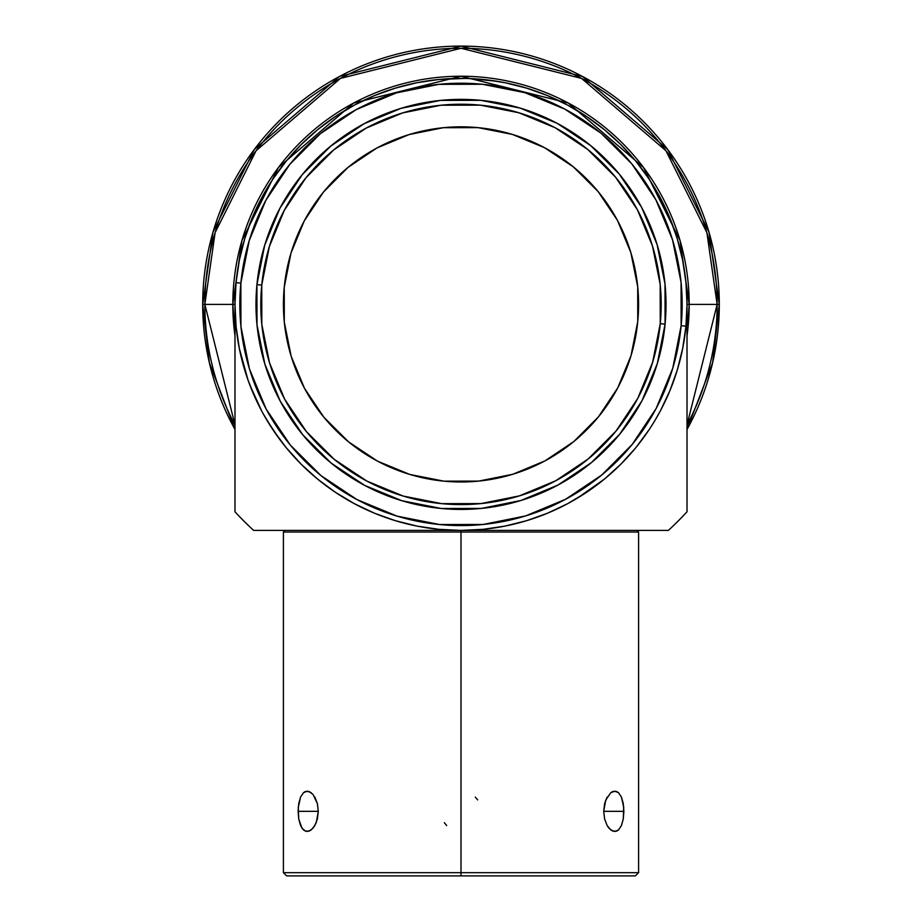 <?xml version="1.0" encoding="UTF-8"?>
<svg xmlns="http://www.w3.org/2000/svg" width="922" height="922" viewBox="0 0 922 922"><rect width="100%" height="100%" fill="white"/><g stroke="black" fill="none" stroke-linecap="round" stroke-linejoin="round"><path stroke-width="1.38" d="M314.84 797.046L317.375 803.581L318.297 811.325L316.292 822.528L313.123 828.094L309.216 831.114L305.274 831.114L301.909 828.106L298.74 819.047L298.267 807.395L300.572 797.069L303.488 792.689L305.274 791.537L309.204 791.525L313.111 794.534L317.375 803.581L318.297 811.325L298.117 811.325L298.74 803.604L300.572 797.069L303.488 792.689L307.21 791.145L311.267 792.724M248.041 380.106L239.328 348.493L236.078 326.561L234.983 304.398L232.817 304.398L241.944 240.515L278.456 167.493L353.622 103.068L461 76.226L568.378 103.068L643.544 167.493L680.056 240.515L689.183 304.398L687.017 304.398L685.922 326.561L682.672 348.493L677.278 370.01L669.81 390.893L660.325 410.947M461 532.029L638.589 532.029L461 532.029L461 872.673L638.589 872.673L461 872.673L461 875.9L635.35 875.9L461 875.9L461 872.673L283.411 872.673L461 872.673L461 532.029L283.411 532.029L461 532.029L461 530.415L461 532.029M717.143 304.398L689.183 304.398A228.183 228.183 0 0 1 687.017 335.746L689.183 304.398L717.143 304.398L687.017 424.927A256.143 256.143 0 0 0 717.143 304.398L719.298 304.398A258.298 258.298 0 0 1 687.017 429.456L712.637 362.715L719.298 304.398L717.143 304.398A256.143 256.143 0 0 0 461 48.267A256.143 256.143 0 0 0 234.983 424.927L204.857 304.398L202.702 304.398L209.363 362.715L234.983 429.456A258.298 258.298 0 0 1 202.702 304.398L204.857 304.398L215.103 232.69L256.086 150.724L340.46 78.393L461 48.267L581.54 78.393L665.914 150.724L706.897 232.69L717.143 304.398M635.12 448.507L620.817 464.215L604.383 479.117L586.565 492.325L567.549 503.735L547.495 513.22L526.612 520.688L505.095 526.082L483.151 529.332L461 530.415L253.631 530.415A306.738 306.738 0 0 1 234.983 511.779L234.983 304.398L232.817 304.398L234.983 335.746A228.183 228.183 0 0 1 232.817 304.398L204.857 304.398L232.817 304.398A228.183 228.183 0 0 1 461 76.226A228.183 228.183 0 0 1 689.183 304.398L687.017 304.398L685.922 282.247L682.672 260.315L677.278 238.798L669.81 217.915L660.325 197.861L648.927 178.833L635.707 161.016L620.817 144.581L604.383 129.691L586.565 116.483L567.549 105.073L547.495 95.588L526.612 88.12L505.095 82.726L486.528 79.834L495.298 81.009M623.733 807.361L623.26 819.059L621.428 825.593L618.512 829.961L616.726 831.114L612.784 831.114L608.877 828.106L607.16 825.593L604.625 819.047L603.703 811.325L605.719 800.112L610.779 792.689L612.784 791.537L616.714 791.525L618.501 792.678L621.428 797.046L623.733 807.361M621.428 797.046L623.26 803.581L623.883 811.325L603.703 811.325L604.625 803.604L607.16 797.069M610.744 792.713L614.79 791.145L618.501 792.678M444.346 822.712L446.686 825.547M284.241 287.353A177.589 177.589 0 0 1 284.241 287.33A177.589 177.589 0 0 1 478.103 127.651A177.589 177.589 0 0 1 637.759 321.501L637.701 286.696L630.844 252.559L617.475 220.416L598.078 191.511L573.426 166.94L544.441 147.647L512.252 134.382L478.103 127.651L443.286 127.709L409.161 134.554L377.017 147.935L348.101 167.32L323.53 191.983L304.237 220.957L290.972 253.147L284.241 287.307L284.299 322.112L291.156 356.249L304.525 388.381L323.922 417.297L348.574 441.868L377.559 461.161L409.748 474.427L443.897 481.157L478.714 481.1L512.839 474.254L544.983 460.873L573.899 441.488L598.47 416.825L617.763 387.851L631.028 355.662L637.759 321.501A177.589 177.589 0 0 1 443.897 481.157A177.589 177.589 0 0 1 284.241 287.307L284.299 322.112M248.018 380.06L255.302 398.05M240.861 283.1A221.176 221.176 0 0 1 482.298 84.259A221.176 221.176 0 0 1 681.139 325.708L685.968 326.169A226.017 226.017 0 0 1 439.229 529.366A226.017 226.017 0 0 1 236.032 282.639A226.017 226.017 0 0 0 439.229 529.366A226.017 226.017 0 0 0 685.968 326.169L681.139 325.708A221.176 221.176 0 0 1 439.702 524.549A221.176 221.176 0 0 1 240.861 283.1L236.032 282.639L240.861 283.1L249.24 240.561L265.767 200.477L289.785 164.393L320.395 133.678L356.399 109.522L396.437 92.868L438.941 84.328L482.298 84.259L524.837 92.649L564.921 109.165L601.017 133.194L631.731 163.793L655.876 199.809L672.541 239.835L681.07 282.339L681.139 325.708L672.76 368.247L656.234 408.331L632.215 444.416L601.605 475.13L565.601 499.275L525.563 515.94L483.059 524.468L439.702 524.549L397.163 516.159L357.079 499.643L320.983 475.614L290.269 445.003L266.124 408.999L249.459 368.973L240.93 326.457L240.861 283.1L240.93 326.457M655.335 419.81L654.758 420.766L655.335 419.81M654.758 420.766L654.021 421.999M640.525 441.707L642.715 438.803L640.525 441.707M253.757 394.581L252.328 391.239L253.746 394.57M252.34 391.251L249.147 383.137M248.525 381.454L248.145 380.417M469.079 78.531L463.397 78.405M665.073 324.152L660.256 323.68A200.189 200.189 0 0 1 441.719 503.654A200.189 200.189 0 0 1 261.744 285.129L256.927 284.656A205.03 205.03 0 0 0 441.258 508.483A205.03 205.03 0 0 0 665.073 324.152A205.03 205.03 0 0 1 441.258 508.483A205.03 205.03 0 0 1 256.927 284.656L256.996 324.855L264.902 364.259L280.346 401.37L302.739 434.746L331.205 463.121L364.663 485.387L401.819 500.704L441.258 508.483L481.445 508.414L520.861 500.496L557.96 485.053L591.336 462.671L619.711 434.193L641.989 400.736L657.305 363.579L665.073 324.152L665.004 283.953L657.098 244.549L641.654 207.438L619.261 174.062L590.795 145.688L557.337 123.421L520.181 108.105L480.742 100.325L440.555 100.394L401.139 108.312L364.04 123.755L330.664 146.137L302.289 174.604L280.011 208.061L264.695 245.229L256.927 284.656A205.03 205.03 0 0 1 480.742 100.325A205.03 205.03 0 0 1 665.073 324.152A205.03 205.03 0 0 0 480.742 100.325A205.03 205.03 0 0 0 256.927 284.656L261.744 285.129A200.189 200.189 0 0 1 480.281 105.154A200.189 200.189 0 0 1 660.256 323.68L665.073 324.152M286.65 875.9L461 875.9L286.65 875.9L283.411 872.673L283.411 532.029L285.036 530.415M660.256 323.68L652.661 362.185L637.713 398.465L615.965 431.127L588.259 458.925L555.666 480.788L519.443 495.863L480.961 503.585L441.719 503.654L403.225 496.071L366.933 481.111L334.271 459.363L306.473 431.669L284.61 399.076L269.535 362.842L261.813 324.371L261.744 285.129L269.339 246.623L284.287 210.343L306.035 177.669L333.741 149.883L366.334 128.02L402.557 112.933L441.039 105.212L480.281 105.154L518.775 112.738L555.067 127.697L587.729 149.445L615.527 177.139L637.39 209.732L652.465 245.967L660.187 284.437L660.256 323.68M660.302 410.993L655.496 419.522M648.95 429.929L636.572 446.732L648.834 430.101M234.983 304.41L234.983 511.779A306.738 306.738 0 0 0 253.631 530.415L668.369 530.415A306.738 306.738 0 0 0 687.017 511.779L687.017 304.41L687.017 511.779A306.738 306.738 0 0 1 668.369 530.415L461 530.415L438.849 529.332L416.905 526.082L395.388 520.688L374.505 513.22L354.451 503.735L335.435 492.325L317.617 479.117L301.183 464.215L286.293 447.781L273.073 429.975L286.293 447.781M272.993 429.848L263.3 413.943M261.675 410.947L249.839 384.993M248.594 381.639L248.364 381.005M234.983 304.398L236.078 282.247L239.328 260.315L244.722 238.798L252.19 217.915L261.675 197.861L273.073 178.833L286.293 161.016L301.183 144.581L317.617 129.691L335.435 116.483L354.451 105.073L374.505 95.588L395.388 88.12L416.905 82.726L438.849 79.476L464.988 78.428M468.618 78.52L496.854 81.251M439.702 524.549L483.059 524.468M681.139 325.708L681.07 282.339M462.936 83.234L438.941 84.328M685.968 326.169A226.017 226.017 0 0 0 482.771 79.442A226.017 226.017 0 0 0 236.032 282.639A226.017 226.017 0 0 1 482.771 79.442A226.017 226.017 0 0 1 685.968 326.169M500.496 81.862L496.359 81.171M646.714 433.213L644.939 435.737M642.784 438.711L640.536 441.696M649.157 429.629L650.402 427.739M463.778 78.405L464.884 78.416M637.759 321.455A177.589 177.589 0 0 1 637.759 321.478L637.701 286.696M477.642 799.904L475.291 797.081M604.625 819.047L603.703 811.325L623.883 811.325L623.26 819.059L621.428 825.593L618.512 829.961L614.801 831.506L610.79 829.973L607.16 825.593L604.625 819.047M719.298 304.398L708.972 232.079L667.643 149.422L582.554 76.491L461 46.1L339.446 76.491L254.357 149.422L213.028 232.079L202.702 304.398A258.298 258.298 0 0 1 461 46.1A258.298 258.298 0 0 1 719.298 304.398M595.635 485.94L590.633 489.547M577.195 498.26L604.383 479.117M642.542 439.045L648.927 429.975M267.138 420.593L279.458 439.045M326.365 485.94L335.435 492.325M331.367 489.547L317.617 479.117M298.117 811.325L318.297 811.325L317.375 819.059L314.84 825.593L311.221 829.961L307.21 831.506L303.499 829.973L300.572 825.593L298.74 819.047L298.117 811.325M478.103 127.651L443.286 127.709M443.897 481.157L478.714 481.1M635.35 875.9L638.589 872.673L638.589 532.029L636.964 530.415"/></g></svg>
